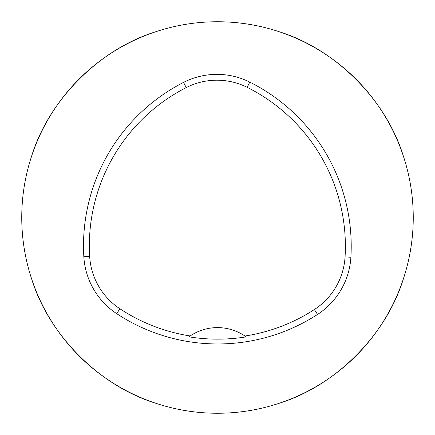 <?xml version="1.0" encoding="UTF-8"?>
<svg xmlns="http://www.w3.org/2000/svg" width="435" height="435" viewBox="0 0 435 435"><rect width="100%" height="100%" fill="white"/><g stroke="black" fill="none" stroke-linecap="round" stroke-linejoin="round"><path stroke-width="0.65" d="M21.75 217.5A195.75 195.75 0 0 1 315.375 47.975A195.75 195.75 0 0 1 315.375 387.025A195.75 195.75 0 0 1 21.75 217.5M31.831 155.491L30.597 159.319L31.831 155.491C49.269 99.484 99.484 49.269 155.491 31.831L157.709 31.102M277.291 31.102L279.509 31.831C335.515 49.269 385.731 99.484 403.169 155.491L404.403 159.319L403.169 155.491M31.102 277.291L31.831 279.509C49.269 335.515 99.484 385.731 155.491 403.169L159.319 404.403L155.491 403.169M277.291 403.897L279.509 403.169C335.515 385.731 385.731 335.515 403.169 279.509L403.897 277.291M83.83 256.726A183.516 183.516 0 0 1 183.559 82.389A73.406 73.406 0 0 1 249.772 82.112A183.516 183.516 0 0 1 350.887 257.243A73.406 73.406 0 0 1 317.539 314.445A183.516 183.516 0 0 1 116.694 313.646A73.406 73.406 0 0 1 83.83 256.726L89.659 256.378A177.676 177.676 0 0 1 186.218 87.593A67.566 67.566 0 0 1 247.162 87.332A177.676 177.676 0 0 1 345.058 256.895A67.566 67.566 0 0 1 314.364 309.546A177.676 177.676 0 0 1 244.943 336.027L246.156 336.875A48.937 48.937 0 0 0 245.106 336.141M89.659 256.378A67.566 67.566 0 0 0 119.908 308.774A177.676 177.676 0 0 0 190.144 335.967L188.926 336.815A178.703 178.703 0 0 0 246.156 336.875M190.144 335.967A48.937 48.937 0 0 1 244.943 336.027M189.981 336.081A48.937 48.937 0 0 0 188.926 336.815M186.218 87.593L183.559 82.389M247.162 87.332L249.772 82.112M345.058 256.895L350.887 257.243M314.364 309.546L317.539 314.445M119.908 308.774L116.694 313.646"/></g></svg>
